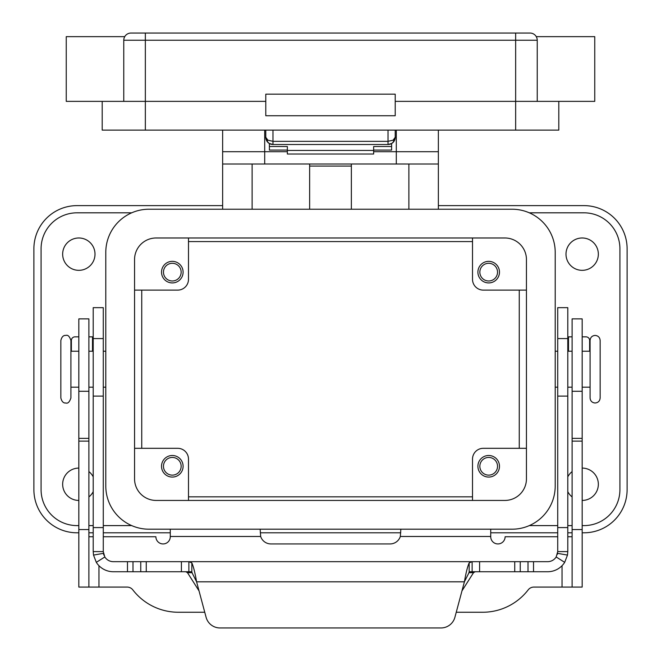 <?xml version="1.0" encoding="UTF-8"?>
<svg xmlns="http://www.w3.org/2000/svg" width="661" height="661" viewBox="0 0 661 661"><rect width="100%" height="100%" fill="white"/><g stroke="black" fill="none" stroke-linecap="round" stroke-linejoin="round"><path stroke-width="0.99" d="M388.024 130.126L388.024 144.503L391.833 143.412L393.113 142.396L395.212 137.314L393.113 140.165L388.024 141.347L272.976 141.347L267.887 140.165L265.788 137.314L267.887 142.396L269.167 143.412L272.976 144.503L272.976 130.126M396.294 137.314L395.212 137.314A7.188 7.188 0 0 1 395.08 138.694A7.188 7.188 0 0 0 395.212 137.314L395.212 130.126M265.788 130.126L265.788 137.314A7.188 7.188 0 0 0 265.92 138.694A7.188 7.188 0 0 1 265.788 137.314L264.706 137.314M515.654 33.05L130.961 33.05L145.346 33.05L145.346 40.238L515.654 40.238L515.654 33.05L530.039 33.05A7.188 7.188 0 0 1 535.121 35.157A7.188 7.188 0 0 0 530.039 33.05M265.788 101.364L102.199 101.364L102.199 130.126L558.801 130.126L558.801 101.364L594.751 101.364L594.751 36.644L536.269 36.644L536.79 37.76L536.269 36.644M102.199 101.364L66.249 101.364L66.249 36.644L124.731 36.644L124.21 37.76L124.731 36.644M395.212 115.741L395.212 94.168L265.788 94.168L265.788 115.741L395.212 115.741M558.801 101.364L395.212 101.364M537.228 101.364L537.228 40.238A7.188 7.188 0 0 0 535.121 35.157M125.879 35.157A7.188 7.188 0 0 1 130.961 33.05A7.188 7.188 0 0 0 123.772 40.238A7.188 7.188 0 0 1 125.879 35.157M123.772 101.364L123.772 40.238L145.346 40.238L145.346 130.126M265.788 137.314L265.92 138.719A7.188 7.188 0 0 0 272.976 144.503L388.024 144.503A7.188 7.188 0 0 0 395.08 138.719L395.212 137.314M60.853 340.448L60.853 397.972C61.762 401.591 63.439 403.268 65.885 403.003C67.868 403.706 69.545 402.028 70.917 397.972L70.917 340.448C69.545 336.391 67.868 334.714 65.885 335.416C63.439 335.152 61.762 336.829 60.853 340.448M600.147 340.448C599.849 337.391 598.172 335.714 595.115 335.416C592.058 335.714 590.38 337.391 590.083 340.448L590.083 397.972C590.38 401.029 592.058 402.706 595.115 403.003C598.172 402.706 599.849 401.029 600.147 397.972L600.147 340.448L600.147 397.972M499.476 466.286A10.783 10.783 0 0 1 488.694 477.068A10.783 10.783 0 0 1 477.903 466.286A10.783 10.783 0 0 1 488.694 455.495A10.783 10.783 0 0 1 499.476 466.286M479.845 466.286A8.841 8.841 0 0 0 488.694 475.127A8.841 8.841 0 0 0 497.535 466.286A8.841 8.841 0 0 0 488.694 457.437A8.841 8.841 0 0 0 479.845 466.286M183.097 272.134A10.783 10.783 0 0 1 172.306 282.925A10.783 10.783 0 0 1 161.524 272.134A10.783 10.783 0 0 1 172.306 261.351A10.783 10.783 0 0 1 183.097 272.134M163.465 272.134A8.841 8.841 0 0 0 172.306 280.983A8.841 8.841 0 0 0 181.155 272.134A8.841 8.841 0 0 0 172.306 263.293A8.841 8.841 0 0 0 163.465 272.134M183.097 466.286A10.783 10.783 0 0 1 172.306 477.068A10.783 10.783 0 0 1 161.524 466.286A10.783 10.783 0 0 1 172.306 455.495A10.783 10.783 0 0 1 183.097 466.286M163.465 466.286A8.841 8.841 0 0 0 172.306 475.127A8.841 8.841 0 0 0 181.155 466.286A8.841 8.841 0 0 0 172.306 457.437A8.841 8.841 0 0 0 163.465 466.286M499.476 272.134A10.783 10.783 0 0 1 488.694 282.925A10.783 10.783 0 0 1 477.903 272.134A10.783 10.783 0 0 1 488.694 261.351A10.783 10.783 0 0 1 499.476 272.134M479.845 272.134A8.841 8.841 0 0 0 488.694 280.983A8.841 8.841 0 0 0 497.535 272.134A8.841 8.841 0 0 0 488.694 263.293A8.841 8.841 0 0 0 479.845 272.134M582.167 468.087A16.178 16.178 0 0 1 598.345 484.257A16.178 16.178 0 0 1 582.167 500.435M572.104 496.923A16.178 16.178 0 0 1 567.791 491.66M598.345 254.163A16.178 16.178 0 0 1 582.167 270.332A16.178 16.178 0 0 1 565.998 254.163A16.178 16.178 0 0 1 582.167 237.985A16.178 16.178 0 0 1 598.345 254.163M93.209 491.66A16.178 16.178 0 0 1 88.896 496.923M78.833 500.435A16.178 16.178 0 0 1 62.655 484.257A16.178 16.178 0 0 1 78.833 468.087M95.002 254.163A16.178 16.178 0 0 1 78.833 270.332A16.178 16.178 0 0 1 62.655 254.163A16.178 16.178 0 0 1 78.833 237.985A16.178 16.178 0 0 1 95.002 254.163M373.647 150.08L391.618 150.08L391.618 143.544M269.382 143.544L269.382 146.511L287.353 146.511L287.353 154.021L373.647 154.021L373.647 146.511L391.618 146.511M269.382 146.511L269.382 150.08L287.353 150.08M78.833 532.799L77.031 532.799A43.147 43.147 0 0 1 33.893 489.652L33.893 248.767A43.147 43.147 0 0 1 77.031 205.621L222.641 205.621M438.359 205.621L583.969 205.621A43.147 43.147 0 0 1 627.107 248.767L627.107 489.652A43.147 43.147 0 0 1 583.969 532.799L582.167 532.799M572.104 532.799L567.791 532.799M557.719 532.799L490.726 532.799M400.74 532.799L260.26 532.799M170.274 532.799L103.281 532.799M93.209 532.799L88.896 532.799M188.484 241.579L472.516 241.579M519.249 290.113L519.249 448.307M472.516 496.841L188.484 496.841M141.751 448.307L141.751 290.113M103.281 536.749L155.889 536.749A7.188 7.188 0 0 0 163.077 543.937A7.188 7.188 0 0 0 170.274 536.749L170.274 529.197M93.209 536.749L88.896 536.749M400.847 529.197L400.326 536.476A10.783 10.783 0 0 1 390.064 543.937L270.936 543.937A10.783 10.783 0 0 1 260.674 536.476L260.153 529.197M204.753 612.251L178.354 612.251A57.524 57.524 0 0 1 132.82 589.876A7.188 7.188 0 0 0 127.127 587.084L88.896 587.084L88.896 318.875L78.833 318.875L78.833 391.271L88.896 391.271M78.833 391.271L78.833 587.084L88.896 587.084M572.104 587.084L572.104 318.875L582.167 318.875L582.167 587.084L533.873 587.084A7.188 7.188 0 0 0 528.18 589.876A57.524 57.524 0 0 1 482.646 612.251L456.247 612.251M557.719 536.749L505.111 536.749A7.188 7.188 0 0 1 497.923 543.937A7.188 7.188 0 0 1 490.726 536.749L490.726 529.197M572.104 536.749L567.791 536.749M77.031 525.602L78.833 525.602L77.031 525.602A35.95 35.95 0 0 1 41.081 489.652L41.081 248.767A35.95 35.95 0 0 1 77.031 212.817L131.696 212.817M529.304 212.817L583.969 212.817A35.95 35.95 0 0 1 619.919 248.767L619.919 489.652A35.95 35.95 0 0 1 583.969 525.602L582.167 525.602L583.969 525.602M88.896 471.599A16.178 16.178 0 0 1 93.209 476.854M567.791 476.854A16.178 16.178 0 0 1 572.104 471.599M572.104 525.602L567.791 525.602L572.104 525.602M557.719 525.602L529.304 525.602L557.719 525.602M131.696 525.602L103.281 525.602L131.696 525.602M93.209 525.602L88.896 525.602L93.209 525.602M148.94 209.223L512.06 209.223A43.147 43.147 0 0 1 555.207 252.362L555.207 486.058A43.147 43.147 0 0 1 512.06 529.197L148.94 529.197A43.147 43.147 0 0 1 105.793 486.058L105.793 252.362A43.147 43.147 0 0 1 148.94 209.223M156.128 237.985L504.872 237.985A21.573 21.573 0 0 1 526.445 259.55L526.445 478.87A21.573 21.573 0 0 1 504.872 500.435L156.128 500.435A21.573 21.573 0 0 1 134.555 478.87L134.555 259.55A21.573 21.573 0 0 1 156.128 237.985M526.445 290.113L483.298 290.113A10.783 10.783 0 0 1 472.516 279.33L472.516 237.985M134.555 448.307L177.702 448.307A10.783 10.783 0 0 1 188.484 459.089L188.484 500.435M188.484 237.985L188.484 279.33A10.783 10.783 0 0 1 177.702 290.113L134.555 290.113M472.516 500.435L472.516 459.089A10.783 10.783 0 0 1 483.298 448.307L526.445 448.307M351.355 209.223L351.355 163.994L438.359 164.019L438.359 209.223M438.359 164.019L438.359 130.126M222.641 130.126L222.641 151.691L264.706 151.691L264.706 130.126M222.641 151.691L222.641 164.019L264.706 164.019L264.706 151.691L287.353 151.691M222.641 209.223L222.641 164.019M264.706 163.994L309.645 163.994L309.645 209.223M309.645 166.076L351.355 166.076M351.355 164.019L309.645 164.019M396.294 130.126L396.294 164.019M373.647 151.691L438.359 151.691M287.353 150.444L373.647 150.444M469.17 571.74L472.128 571.74L469.17 572.335L464.402 581.812C465.988 572.707 467.575 566.386 469.17 562.858L472.128 561.676L547.655 561.676A10.064 10.064 0 0 0 556.174 556.975L557.719 551.613L557.719 307.654L567.791 307.654L567.791 551.613L567.485 555.083L564.692 562.346A20.136 20.136 0 0 1 547.655 571.74L472.07 571.74M103.281 323.609L103.281 307.654L93.209 307.654L93.209 551.613L103.281 551.613L103.281 323.609M188.93 571.74L191.83 571.74M103.281 551.613L104.826 556.975L96.308 562.346A20.136 20.136 0 0 0 113.345 571.74L188.872 571.74L188.872 561.676L191.83 562.858C193.417 566.37 195.003 572.682 196.598 581.812L191.83 572.335L188.872 571.74M185.799 571.74L187.493 572.69L199.019 590.868M93.209 336.854L88.896 336.854M472.128 571.74L472.128 561.676L113.345 561.676A10.064 10.064 0 0 1 104.826 556.975M96.308 562.346L93.515 555.083L93.209 551.613M103.942 555.199A10.064 10.064 0 0 1 103.43 553.348L93.515 555.083M219.997 627.95A14.385 14.385 0 0 1 206.1 617.291L196.598 581.812L464.402 581.812L454.9 617.291A14.385 14.385 0 0 1 441.003 627.95L219.997 627.95M71.371 351.231L71.371 340.448A3.594 3.594 0 0 1 74.966 336.854L78.833 336.854M461.981 590.868L473.507 572.69L475.201 571.74M188.939 561.676L472.061 561.676M441.003 627.95A14.385 14.385 0 0 0 454.9 617.291M557.719 551.613L567.791 551.613M567.485 555.083L557.57 553.348A10.064 10.064 0 0 1 557.339 554.372M572.104 336.854L567.791 336.854M589.629 351.231L589.629 340.448A3.594 3.594 0 0 0 586.034 336.854L582.167 336.854M586.034 336.854A3.594 3.594 0 0 1 589.629 340.448M388.024 144.503A7.188 7.188 0 0 0 395.08 138.719M265.92 138.719A7.188 7.188 0 0 0 272.976 144.503M515.654 130.126L515.654 40.238L537.228 40.238M78.833 438.359L88.896 438.359M78.833 441.118L88.896 441.118M78.833 529.56L88.896 529.56M98.96 565.7L98.96 587.084M260.674 536.476L170.274 536.476M562.04 587.084L562.04 565.7M490.726 536.476L400.326 536.476M582.167 391.271L572.104 391.271M582.167 438.359L572.104 438.359M582.167 441.118L572.104 441.118M582.167 529.56L572.104 529.56M408.878 209.223L408.878 164.019M252.122 164.019L252.122 209.223M567.791 338.572L557.719 338.572M92.49 351.231L92.49 336.854M191.83 572.335L191.83 562.858M181.411 571.74L181.411 561.676M127.482 571.74L127.482 561.676M132.993 571.74L132.993 561.676M140.752 571.74L140.752 561.676M146.263 571.74L146.263 561.676M93.209 338.572L103.281 338.572M93.209 527.585L103.281 527.585M93.209 396.104L103.281 396.104M473.507 572.69L468.814 572.69M192.186 572.69L187.493 572.69M469.17 572.335L469.17 562.858M556.174 556.975L564.692 562.346M567.791 527.585L557.719 527.585M568.51 336.854L568.51 351.231M567.791 396.104L557.719 396.104M533.518 571.74L533.518 561.676M528.007 571.74L528.007 561.676M520.248 571.74L520.248 561.676M514.737 571.74L514.737 561.676M479.589 571.74L479.589 561.676M269.167 143.412L266.97 141.272M391.833 143.412L394.03 141.272M78.833 351.231L70.917 351.231M105.793 351.231L103.281 351.231M93.209 351.231L88.896 351.231M582.167 387.189L590.083 387.189M555.207 387.189L557.719 387.189M567.791 387.189L572.104 387.189M555.207 351.231L557.719 351.231M567.791 351.231L572.104 351.231M582.167 351.231L590.083 351.231M88.896 387.189L93.209 387.189M103.281 387.189L105.793 387.189M70.917 387.189L78.833 387.189"/></g></svg>
